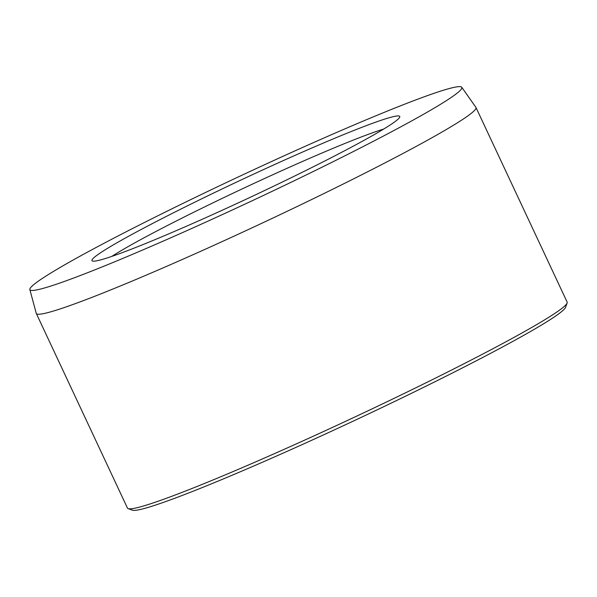<?xml version="1.0" encoding="UTF-8"?>
<svg xmlns="http://www.w3.org/2000/svg" width="597" height="597" viewBox="0 0 597 597"><rect width="100%" height="100%" fill="white"/><g stroke="black" fill="none" stroke-linecap="round" stroke-linejoin="round"><path stroke-width="0.9" d="M450.802 97.736A238.487 13.731 -25.1 0 0 461.765 87.259A238.487 13.731 -25.1 0 0 276.545 159.235A238.487 13.731 -25.1 0 0 40.932 279.359A238.487 13.731 -25.1 0 0 29.85 289.582A238.487 13.731 -25.1 0 0 213.01 218.853A238.487 13.731 -25.1 0 0 450.802 97.736M461.765 87.259L475.921 107.385A242.77 13.977 154.9 0 1 475.988 107.512A242.77 13.977 154.9 0 1 464.757 118.049A242.77 13.977 154.9 0 1 223.808 240.837A242.77 13.977 154.9 0 1 36.305 313.477A242.77 13.977 154.9 0 1 36.253 313.343L29.85 289.582M567.128 303.015L565.568 307.306A239.531 13.791 154.9 0 1 554.509 316.813A239.531 13.791 154.9 0 1 322.977 435.131A239.531 13.791 154.9 0 1 132.459 510.189L128.168 508.644A242.77 13.977 -25.1 0 0 321.253 432.571A242.77 13.977 -25.1 0 0 555.919 312.656A242.77 13.977 -25.1 0 0 567.128 303.015A242.77 13.977 -25.1 0 0 567.15 302.119L475.988 107.512M391.893 123.833A169.936 9.783 154.9 0 1 227.629 207.778A169.936 9.783 154.9 0 1 92.468 261.023A169.936 9.783 154.9 0 1 99.833 253.255A169.936 9.783 154.9 0 1 272.881 165.309A169.936 9.783 154.9 0 1 399.736 117.087A169.936 9.783 154.9 0 1 391.893 123.833M36.305 313.477L127.46 508.084A242.77 13.977 -25.1 0 0 128.168 508.644M383.714 129.042A161.847 9.313 -25.1 0 0 245.337 187.428A161.847 9.313 -25.1 0 0 111.915 256.359"/></g></svg>
